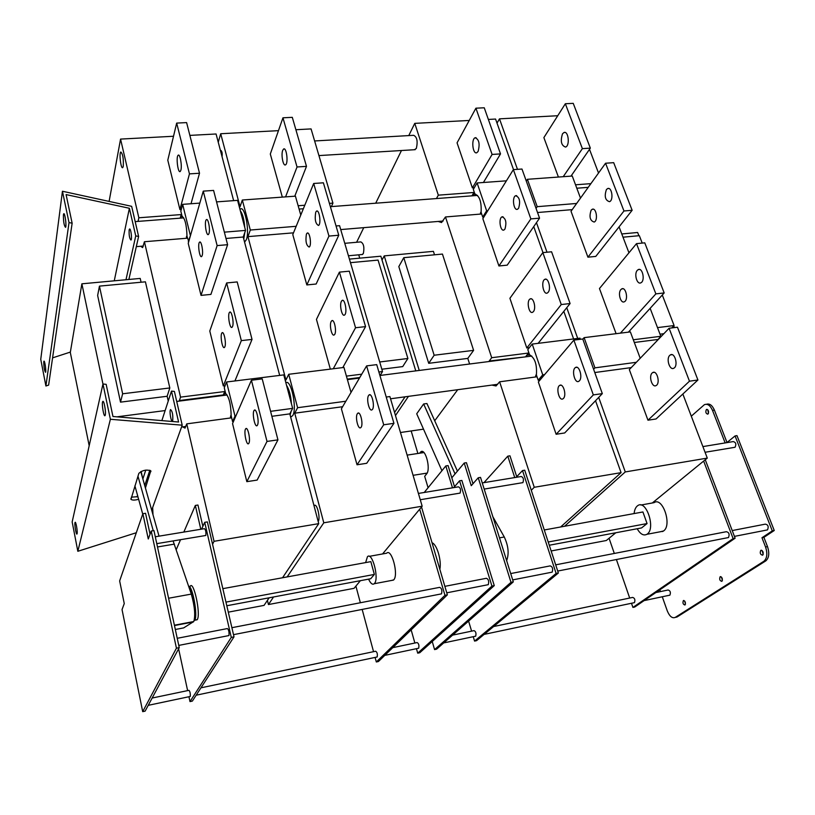 <?xml version="1.0" encoding="UTF-8"?>
<svg xmlns="http://www.w3.org/2000/svg" width="815" height="815" viewBox="0 0 815 815"><rect width="100%" height="100%" fill="white"/><g stroke="black" fill="none" stroke-linecap="round" stroke-linejoin="round"><path stroke-width="1.22" d="M451.805 477.814L464.214 463.032L471.243 485.699L478.252 477.763L510.995 582.328L434.568 649.596L432.245 641.497M344.765 243.318L360.851 241.902C363.714 243.512 364.539 247.414 363.327 253.628L362.003 254.525M314.621 140.954L413.643 135.31C417.046 136.93 417.942 141.311 416.343 148.432L414.438 149.726M482.256 482.918L521.233 476.5C523.413 477.386 523.964 479.424 522.904 482.633L522.303 482.735M702.897 446.589L733.235 441.587C735.894 442.311 736.495 444.206 735.048 447.272L734.295 447.394M655.82 592.566L668.086 589.999C670.297 590.681 670.898 592.403 669.899 595.154L669.349 595.276M452.61 635.119L474.045 630.637C475.828 631.462 476.368 633.306 475.685 636.169L475.247 636.27M493.635 626.531L632.664 597.415C634.793 598.118 635.384 599.86 634.447 602.642L633.917 602.754M732.216 530.565L765.316 524.137C768.117 524.717 768.851 526.633 767.516 529.893L766.681 530.056M510.699 573.566L550.196 565.895C552.489 566.639 553.151 568.717 552.203 572.13L551.511 572.273M555.687 564.836L726.318 531.706C729.028 532.307 729.751 534.253 728.498 537.533L727.683 537.706M634.101 513.572C634.539 509.62 635.771 506.961 637.809 505.585C646.214 499.381 655.892 528.252 647.263 534.059L646.906 534.304C643.555 535.995 640.315 534.151 637.177 528.752M640.885 505.035L654.058 502.661C662.605 496.457 672.355 525.145 663.573 530.962L660.018 531.818M549.279 545.245L641.558 527.926L647.069 523.566L642.923 511.963L544.277 529.974M647.069 523.566L548.22 542.006M707.848 409.823L708.449 413.48M706.34 409.568L706.534 409.436C708.663 410.108 709.111 411.677 707.878 414.152C705.872 413.674 705.362 412.146 706.34 409.568M762.208 550.624L763.166 554.536M760.782 550.359C763.115 550.848 763.736 552.458 762.667 555.188C760.334 554.699 759.702 553.09 760.782 550.359L761.455 550.217M721.509 577.081L722.375 580.606M720.144 576.725C722.263 577.254 722.844 578.803 721.886 581.35C719.767 580.82 719.187 579.282 720.144 576.725L720.715 576.613M684.692 601.032L685.466 604.19M683.388 600.584C685.313 601.144 685.843 602.621 684.987 605.015C683.052 604.455 682.522 602.978 683.377 600.584L683.866 600.482M727.011 442.504L714.409 410.118C712.259 405.279 709.641 403.323 706.534 404.271M691.293 416.18L704.384 404.678C707.552 403.466 710.262 405.381 712.514 410.414L725.146 442.922M726.837 442.647L735.069 435.933L772.294 530.891L761.974 537.737L765.56 546.977C767.679 553.568 767.129 558.326 763.9 561.26L675.227 617.403C672.212 618.585 669.563 616.395 667.251 610.812L662.279 596.763M660.456 591.598L659.824 589.826M675.227 617.403L677 617.016L765.825 560.863C769.065 557.929 769.615 553.171 767.496 546.59L763.91 537.36L774.25 530.504L736.984 435.618L735.069 435.933M761.974 537.737L763.91 537.36M772.294 530.891L774.25 530.504M434.568 649.596L436.606 649.158L513.307 581.869L480.524 477.396L478.252 477.763M510.995 582.328L513.307 581.869M472.985 483.733L466.445 462.686L464.214 463.032M457.429 471.121L426.928 403.527L423.637 403.975L416.71 413.786L441.934 470.713M455.065 473.933L423.637 403.975M615.906 458.112L618.453 465.273M652.306 502.977L703.651 461.066L733.123 538.603L735.13 538.206L705.26 459.762M491.914 385.088L496.05 385.964L499.615 381.807L534.253 487.288L531.288 490.284L558.357 573.006L476.551 640.661L474.554 641.089L473.25 636.688M471.6 631.146L468.605 621.091M674.413 327.599L673.761 325.908M638.889 235.718L637.636 232.489L621.774 233.956M488.368 119.438L495.571 119.051L513.511 169.612M533.743 226.611L542.973 252.609M563.817 311.361L573.617 338.948M580.392 339.295L579.995 338.154L532.205 344.083L527.794 349.625L529.567 354.851L528.517 353.048L525.899 356.328L527.254 355.167L529.139 354.892M595.531 400.715L621.071 472.649L560.628 526.989M564.52 526.276L625.268 471.936L598.709 397.394M582.827 339.142L584.111 337.644L594.93 367.85L593.615 369.297M577.713 338.439L566.761 307.703M546.997 252.222L536.464 222.648M526.276 181.032L527.386 179.3L537.197 206.674L536.056 208.375M517.474 169.337L499.483 118.847L557.755 115.73M497.018 123.136L499.483 118.847M587.116 351.133L589.276 357.184M530.158 191.902L532.124 197.393M382.031 260.056L384.242 255.89L419.246 370.448M408.447 396.365L395.479 415.558M478.11 151.417L476.836 152.7C472.792 154.718 471.029 139.039 475.155 137.745C479.077 139.375 480.066 143.939 478.11 151.417M492.097 154.442L500.512 153.903L484.253 107.784L475.919 108.191L492.097 154.442L472.384 187.898L457.062 142.829L475.919 108.191M474.279 187.756L472.384 187.898M483.417 182.499L500.512 153.903M562.503 133.813L563.98 132.519C568.462 130.532 570.123 145.783 565.559 147.077C561.26 145.559 560.241 141.138 562.503 133.813M590.335 148.126L582.379 148.636L565.345 103.739L573.24 103.352L590.335 148.126L570.989 176.132M563.226 176.692L582.379 148.636M558.407 177.049L543.88 137.613L565.345 103.739M506.635 560.628C509.202 553.752 508.407 545.867 504.271 536.983L492.871 516.761M614.306 553.446L609.07 538.267L615.814 532.755M733.123 538.603L632.919 607.42L631.493 603.273M629.689 598.047L616.405 559.538M516.73 476.673L509.966 455.819L507.796 456.166L514.734 477.58M516.089 477.356L522.517 470.561L556.115 573.444L474.554 641.089M531.288 490.284L524.717 470.204L522.517 470.561M558.357 573.006L556.115 573.444M483.957 482.643L507.796 456.166M438.164 221.446L441.557 222.536L445.479 216.963L491.7 357.714L488.847 361.554M408.773 135.585L414.754 123.371L438.327 195.162L436.433 198.565M356.603 242.279L363.755 227.65M375.705 203.21L401.469 150.52M359.731 258.151L358.732 254.83M417.881 453.476L411.178 430.952M428.079 487.737L424.686 476.347L426.602 473.933C430.992 469.185 425.522 448.056 420.897 451.755L419.593 453.221M467.8 358.396L428.71 363.317L398.82 266.587L403.771 257.683L442.443 254.066L473.607 350.358L467.8 358.396L469.603 364.01M457.714 389.702L434.711 420.764M384.242 255.89L433.417 251.346L434.527 254.81M661.902 531.462L662.595 531.543M632.919 607.42L634.722 607.032L735.13 538.206M551.154 550.971L606.309 540.518L609.07 538.267M598.526 173.025L589.5 149.349M656.35 341.505L660.812 336.289L650.146 308.325M628.956 252.793L619.074 226.865M703.651 461.066L707.288 458.101L682.848 394.032M423.525 429.159L400.471 432.51M403.771 257.683L434.151 355.238L428.71 363.317M473.607 350.358L434.151 355.238M473.943 192.472L471.936 195.855L474.503 194.143L473.943 192.472L438.327 195.162M480.361 214.09L480.687 212.328L481.257 214.019L445.479 216.963M528.517 353.048L491.7 357.714M525.502 356.868L489.224 361.004M535.475 376.988L535.964 374.971L536.606 376.836L499.615 381.807M425.807 473.291L426.163 474.493M513.379 169.622L482.847 218.675L498.923 265.975L530.86 218.899L539.55 218.165L521.977 169.031L513.379 169.622L530.86 218.899M518.625 208.222L517.596 209.2C513.735 211.319 511.698 197.179 515.64 195.712C519.583 197.128 520.581 201.305 518.625 208.222M504.954 229.066L504.006 229.962C500.339 232.02 498.26 218.257 502.02 216.841C505.82 218.257 506.798 222.332 504.954 229.066M542.831 252.619L509.905 298.29L526.796 347.995L561.26 304.545L570.093 303.547L551.582 251.784L542.831 252.619L561.26 304.545M533.468 311.544L532.725 312.206C528.945 314.61 526.225 300.715 530.127 298.962C533.397 296.813 536.413 308.141 533.468 311.544M548.22 292.239L547.405 292.962C543.422 295.448 540.691 281.175 544.797 279.362C548.23 277.151 551.297 288.673 548.22 292.239M573.872 340.11L538.348 381.98L556.125 434.273L593.32 394.908L602.316 393.625L582.776 338.999L573.872 340.11L593.32 394.908M563.481 398.382L562.992 398.8C559.121 401.561 555.667 387.502 559.681 385.403C563.196 382.826 566.812 395.153 563.481 398.382M579.414 380.799L578.874 381.257C574.789 384.14 571.254 369.725 575.492 367.524C579.18 364.845 582.908 377.406 579.414 380.799M529.343 347.679L526.796 347.995M538.124 343.349L570.093 303.547M602.316 393.625L564.693 432.959L556.125 434.273M539.55 218.165L507.215 265.15L498.923 265.975M621.071 472.649L534.253 487.288M540.07 379.953L538.195 380.208L536.392 374.9C537.136 364.488 534.864 357.805 529.567 354.851M483.896 216.984L482.724 217.085L481.095 212.277C481.634 201.886 479.577 195.834 474.921 194.123L474.503 194.143M474.921 194.123L473.311 189.386L477.111 182.957L506.4 180.828M469.236 120.457L414.754 123.371M538.195 380.208L542.729 374.849L544.614 374.594M542.729 374.849L532.205 344.083M482.724 217.085L486.637 210.79L487.808 210.698M486.637 210.79L477.111 182.957M660.007 334.181L663.858 333.702M671.815 327.915L674.097 325.552L662.289 295.02M657.501 327.61L674.097 325.552M642.21 243.084L639.337 235.678L623.017 237.196M633.306 339.774L660.812 336.289M575.533 184.801L590.895 183.64M644.767 242.839L664.184 292.942L655.861 293.879L636.515 243.634L644.767 242.839M628.406 332.153L664.184 292.942M613.685 162.664L632.145 210.29L623.954 210.983L605.565 163.234L613.685 162.664M623.954 210.983L587.921 257.183L595.775 256.409L632.145 210.29M677.469 327.212L697.925 379.994L689.47 381.196L669.095 328.262L677.469 327.212M689.47 381.196L647.966 420.204L656.055 418.961L697.925 379.994M652.132 373.005L652.723 372.557C656.992 369.816 660.558 383.396 656.126 385.536C652.214 388.113 648.455 376.265 652.132 373.005M669.747 355.381L670.399 354.892C674.891 352.029 678.528 365.955 673.862 368.186C669.757 370.856 665.896 358.794 669.747 355.381M620.877 289.58L621.733 288.887C625.91 286.513 628.671 299.981 624.361 301.754C620.714 303.893 617.597 292.993 620.877 289.58M637.269 270.366L638.216 269.622C642.617 267.167 645.378 280.971 640.855 282.805C637.035 285.016 633.856 273.932 637.269 270.366M591.13 210.209L592.22 209.292C596.274 207.255 598.322 220.621 594.176 222.047C590.009 220.743 589 216.8 591.13 210.209M606.411 189.579L607.603 188.591C611.871 186.503 613.868 200.225 609.518 201.682C605.209 200.388 604.17 196.354 606.411 189.579M620.409 333.141L655.861 293.879M616.099 333.681L599.463 288.53L636.515 243.634M647.966 420.204L629.323 369.592L669.095 328.262M587.921 257.183L571.02 211.289L605.565 163.234M707.288 458.101L625.268 471.936M631.258 367.596L594.767 372.537M640.213 358.284L630.372 331.909L584.111 337.644M636.352 362.298L594.93 367.85M580.494 198.106L572.262 176.04L527.386 179.3M576.643 203.465L537.197 206.674M572.201 209.638L537.533 212.521M365.629 562.584L367.453 556.686C372.241 551.449 379.372 578.67 374.431 583.509L374.217 583.734C372.475 585.017 370.601 583.489 368.584 579.139M369.287 556.35L386.656 553.212C391.628 547.965 398.851 575.003 393.716 579.862L391.567 580.443M155.298 536.769L204.412 528.68C205.706 529.821 206.175 532.093 205.798 535.475L205.462 535.536M418.411 493.432L458.468 486.84C460.485 487.767 461.025 489.856 460.088 493.095L459.528 493.187M392.779 647.65L417.107 642.556C418.757 643.442 419.277 645.337 418.676 648.21L418.278 648.302M152.15 698.037L188.958 690.336C190.007 691.415 190.445 693.453 190.272 696.448L190.027 696.499M200.959 687.819L375.623 651.246C377.172 652.153 377.681 654.068 377.162 656.982L376.785 657.063M444.868 586.342L486.372 578.293C488.501 579.108 489.143 581.238 488.287 584.671L487.665 584.793M177.232 638.298L227.354 628.569C228.72 629.618 229.249 631.941 228.954 635.547L228.567 635.629M231.888 627.693L439.672 587.35C441.669 588.196 442.29 590.355 441.547 593.84L440.956 593.962M222.841 588.654L370.845 561.637L374.36 574.432L225.959 602.112M374.36 574.432L370.713 578.742L226.804 605.749M454.526 486.698L448.077 465.579L445.815 465.936L424.228 492.474M411.157 629.873L414.866 643.025M416.455 648.679L417.718 653.172L491.934 586.077L494.267 585.618L419.776 652.734L417.718 653.172M453.741 487.615L459.568 480.809L491.934 586.077M445.815 465.936L452.488 487.828M432.052 542.78C436.881 544.216 441.72 560.537 439.856 569.298M494.267 585.618L461.861 480.443L459.568 480.809M142.87 513.715L148.269 538.98L151.223 531.044L176.437 648.19L142.696 711.648L122.036 609.579L124.257 603.589L119.652 580.922L142.87 513.715L145.559 513.297L150.052 534.212M142.696 711.648L145.111 711.138L179.249 647.63L153.964 530.596L151.223 531.044M176.437 648.19L179.249 647.63M175.327 629.496L183.67 627.896L193.766 621.529C195.539 615.508 194.714 606.37 191.301 594.094L173.096 540.926M159.037 536.148L140.791 471.61M153.251 530.708L137.959 476.174M313.999 505.657L314.315 505.606C316.862 502.519 320.723 518.279 318.196 521.508L318.176 521.529M382.561 553.956L419.684 509.192L444.959 595.327L447.364 594.848L421.518 506.991M182.631 426.866L185.025 428.12L186.747 423.861L214.039 541.313L212.562 544.298L234.017 636.851L192.35 701.094L189.997 701.593L188.948 696.733M187.623 690.611L178.607 648.822M415.772 370.886L380.86 256.205L349.411 259.109M394.562 412.451L405.055 396.824M142.737 514.102L134.903 485.852M189.864 135.392L216.077 133.986L233.64 200.653M279.677 375.409L243.227 237.022L245.539 230.421L237.583 200.358L216.556 201.886M282.54 577.754L318.736 523.648L289.814 413.867L292.646 408.366L283.783 374.9L226.56 381.99L224.257 387.746L225.684 393.533L224.675 391.546L223.31 394.939L225.174 393.574M269.133 597.803L264.06 605.382L228.292 612.157M287.145 576.918L323.789 522.802L294.745 413.195L297.607 407.704L288.714 374.289L285.943 380.004L247.964 236.625L250.307 230.034L242.32 200.021L240.048 206.776L220.702 133.742L278.465 130.655M218.247 142.228L220.702 133.742M267.422 600.37L268.441 604.547L273.565 596.967M222.077 156.674L222.067 156.704C222.424 153.403 222.057 151.376 220.957 150.602L221.191 150.581M220.61 151.213L220.957 150.602M285.851 382.714C291.006 378.761 297.281 408.203 292.799 415.528L290.68 417.148M240.007 209.526C244.317 203.628 250.032 230.665 246.344 239.702L244.571 242.137M89.181 445.703L70.304 352.437L81.877 283.814L102.955 384.059M180.889 170.162L180.217 171.507C177.935 173.575 175.836 156.49 178.21 155.207C180.003 153.464 182.203 165.71 180.889 170.162M189.457 173.88L199.512 173.238L186.604 122.596L176.672 123.096L189.457 173.88L179.921 209.557L167.788 160.188L176.672 123.096M181.287 209.455L179.921 209.557M191.026 203.74L199.512 173.238M282.693 150.378L283.62 149.002C286.554 146.965 288.53 163.55 285.515 164.834C283.182 166.545 280.9 154.799 282.693 150.378M306.491 166.362L297.037 166.973L282.948 117.808L292.3 117.34L306.491 166.362L294.755 196.211M285.576 196.873L297.037 166.973M282.326 197.108L270.305 154.035L282.948 117.808M360.362 602.754L355.89 586.107L360.383 580.677M444.959 595.327L376.316 661.974L375.083 657.42M373.545 651.674L362.166 609.426M102.965 383.997L72.168 521.926L77.833 551.286L110.382 419.277L102.965 383.997L106.164 384.334L112.949 416.496L178.587 422.017L171.476 391.108L174.4 391.414L182.203 425.186L151.702 510.19M131.327 497.181L137.898 496.661M138.632 499.279C134.832 500.329 132.275 500.339 130.96 499.32L138.856 473.342C142.462 470.224 146.445 469.379 150.795 470.805L145.427 487.981M144.734 485.557L149.828 470.224M172.719 420.489L172.515 420.886C171.191 422.781 169.113 410.933 170.529 409.578C172.352 411.076 173.086 414.713 172.719 420.489M105.257 415.039L105.074 415.538C103.851 417.861 101.417 403.221 102.751 401.571C103.831 399.421 106.154 411.901 105.257 415.039M77.109 533.693L77.017 533.947C76.213 535.628 74.185 523.536 75.082 522.415C75.795 520.816 77.741 531.574 77.109 533.693M182.203 425.186L110.382 419.277M77.833 551.286L136.299 532.735M171.476 391.108L161.869 420.611M145.763 470.102L142.88 478.976M137.541 495.367L137.042 496.895M62.439 191.25L131.653 206.327L138.611 236.472L135.748 235.902L129.391 208.273L66.086 194.581L72.138 223.198L69.02 222.577L62.439 191.25L40.75 359.303L45.905 385.994L69.02 222.577M128.872 279.474L138.611 236.472M129.157 229.881L129.483 229.107C130.736 227.64 132.305 239.121 130.991 240.048C129.514 238.734 128.902 235.341 129.157 229.881M45.905 385.994L48.625 385.108L72.138 223.198M43.766 361.768L43.928 361.218C44.693 359.833 46.404 371.467 45.559 372.302C44.428 370.682 43.827 367.168 43.766 361.768M63.417 214.834L63.713 213.825C64.864 212.053 66.779 226.224 65.536 227.344C64.069 225.735 63.366 221.568 63.417 214.834M52.578 357.866L70.365 352.08M114.263 280.818L129.391 208.273M125.979 279.739L135.748 235.902M189.579 589.011C192.595 591.007 196.252 610.211 194.744 616.232M188.642 586.219C192.534 585.822 197.974 615.396 194.826 619.991L194.143 620.694M189.151 586.443L190.231 586.25C193.675 580.229 200.938 614.052 197.322 619.522L195.732 620.032M202.854 526.347L197.943 505.025L195.335 505.443L200.806 529.271M201.56 529.149L204.708 522.323L231.287 637.391L189.997 701.593M212.562 544.298L207.367 521.895L204.708 522.323M234.017 636.851L231.287 637.391M176.254 549.605L180.543 539.693M183.833 532.063L195.335 505.443M140.669 246.273L142.635 247.607L144.418 241.729L180.533 397.129L179.198 401.112M109.108 201.417L120.559 139.09L138.845 217.778L138.051 221.395M142.513 477.702L141.158 471.427M152.986 514.744L152.67 507.48M167.136 396.273L120.508 402.141L97.647 295.488L99.44 286.116L145.416 281.827L169.815 387.95L167.136 396.273L168.236 401.062M81.877 283.814L140.211 278.424L141.076 282.224M123.269 166.301L122.739 167.615C120.936 169.469 118.929 153.108 120.824 151.998C122.821 153.862 123.636 158.64 123.269 166.301M376.316 661.974L378.425 661.525L447.364 594.848M268.441 604.547L354.046 588.328L355.89 586.107M331.399 206.603L332.928 203.118L311.075 128.913L295.886 129.728M380.167 375.44L382.52 371.548L339.57 225.674L336.045 225.969M419.684 509.192L422.17 506.207L389.886 396.559L386.228 397.048M165.139 410.566L116.932 416.832M99.44 286.116L122.637 393.788L120.508 402.141M169.815 387.95L122.637 393.788M181.164 214.579L180.197 218.165L181.613 216.413L181.164 214.579L138.845 217.778M186.441 238.275L186.523 236.381L186.971 238.225L144.418 241.729M224.675 391.546L180.533 397.129M223.106 395.509L223.31 394.939L179.371 400.542M230.482 417.983L230.645 415.833L231.154 417.891L186.747 423.861M203.261 191.138L188.234 243.339L201.03 295.376L217.126 245.59L227.599 244.704L213.591 190.425L203.261 191.138L217.126 245.59M209.017 233.436L208.457 234.455C206.276 236.615 204.096 221.12 206.378 219.683C208.161 217.819 210.413 229.524 209.017 233.436M202.181 255.564L201.672 256.501C199.604 258.579 197.434 243.532 199.604 242.137C201.295 240.323 203.516 251.835 202.181 255.564M226.641 282.948L209.791 331.012L223.3 385.953L241.332 340.619L252.029 339.417L237.196 281.929L226.641 282.948L241.332 340.619M224.899 346.711L224.492 347.394C222.363 349.788 219.795 334.527 222.037 332.836C223.87 330.666 226.458 343.176 224.899 346.711M232.56 326.469L232.122 327.212C229.861 329.708 227.253 314.009 229.626 312.237C231.562 309.995 234.2 322.74 232.56 326.469M251.417 380.228L232.55 423.596L246.833 481.665L267.004 441.424L277.946 439.866L262.216 378.883L251.417 380.228L267.004 441.424M248.942 443.146L248.667 443.564C246.487 446.304 243.451 430.768 245.753 428.751C247.729 426.174 250.755 439.866 248.942 443.146M257.52 425.053L257.214 425.512C254.901 428.384 251.784 412.421 254.229 410.291C256.317 407.602 259.435 421.579 257.52 425.053M225.072 385.729L223.3 385.953M234.924 380.962L252.029 339.417M277.946 439.866L257.143 480.086L246.833 481.665M227.599 244.704L210.912 294.409L201.03 295.376M318.736 523.648L214.039 541.313M289.814 413.867L271.864 416.302M233.467 421.508L232.601 421.62L231.154 415.742C230.91 404.474 229.086 397.068 225.684 393.533M230.645 415.833L231.154 415.742M243.227 237.022L225.989 238.459M188.744 241.556L187.002 236.319C186.635 225.062 184.995 218.42 182.102 216.393L181.613 216.413M286.574 385.424C289.203 389.468 290.823 395.591 291.434 403.792M291.159 411.249L290.14 414.855M244.795 232.54L243.767 239.08M240.374 210.902C242.656 213.938 244.113 219.439 244.745 227.405M182.102 216.393L180.828 211.197L182.662 204.351L199.818 203.108M173.524 136.258L120.559 139.09M232.601 421.62L234.995 416.098L235.861 415.976M270.58 411.331L292.646 408.366M234.995 416.098L226.56 381.99M188.306 241.597L190.669 234.893M224.359 232.153L245.539 230.421M190.221 234.934L182.662 204.351M381.838 369.226L402.722 366.597L407.897 358.488L378.058 260.087L350.46 262.664M379.698 361.982L407.897 358.488M346.406 376.123L361.748 374.177M378.883 372.007L382.52 371.548M298.147 205.747L304.779 205.248M329.423 203.383L332.928 203.118M349.309 271.181L365.568 326.611L355.554 327.742L339.407 272.129L349.309 271.181M342.799 367.575L365.568 326.611M323.382 182.805L338.765 235.24L328.954 236.075L313.683 183.477L323.382 182.805M328.954 236.075L306.837 284.934L316.149 284.017L338.765 235.24M376.724 364.631L393.94 423.331L383.712 424.788L366.618 365.894L376.724 364.631M383.712 424.788L357.031 464.784L366.709 463.297L393.94 423.331M357.327 413.755L357.714 413.297C360.505 410.546 363.724 425.532 360.77 427.6C358.213 430.177 354.963 417.086 357.327 413.755M368.563 395.52L368.991 395.01C371.956 392.137 375.246 407.531 372.129 409.701C369.419 412.38 366.078 399.024 368.563 395.52M331.175 321.487L331.736 320.774C334.476 318.38 337.115 333.141 334.252 334.863C331.868 337.023 329.117 325.042 331.175 321.487M341.414 301.295L342.015 300.521C344.918 298.025 347.587 313.204 344.562 314.998C342.055 317.229 339.254 305.034 341.414 301.295M306.42 234.099L307.112 233.141C309.771 231.073 311.911 245.661 309.16 247.057C306.246 245.498 305.33 241.179 306.42 234.099M315.731 212.195L316.485 211.146C319.297 209.007 321.426 224.013 318.522 225.46C315.497 223.911 314.57 219.49 315.731 212.195M333.264 368.757L355.554 327.742M330.34 369.124L316.454 319.388L339.407 272.129M357.031 464.784L341.404 408.784L366.618 365.894M306.837 284.934L292.789 234.588L313.683 183.477M422.17 506.207L323.789 522.802M342.616 406.716L294.745 413.195M351.021 392.412L343.95 367.433L288.714 374.289M345.835 401.235L297.607 407.704M300.776 215.048L295.427 196.16L242.32 200.021M296.171 226.305L250.307 230.034M293.502 232.835L247.964 236.625M712.514 410.414L714.409 410.118M763.808 561.321L765.743 560.924M765.56 546.977L767.496 546.59M499.493 537.859L504.271 536.983M423.25 451.968L420.183 452.437M634.325 342.483L657.725 339.498M576.806 188.224L588.226 187.348M157.499 546.957L174.4 544.125M174.471 625.543L193.359 621.947M168.573 598.241L191.301 594.094M150.724 470.724L150.907 471.579M347.261 379.118L359.782 377.518M379.749 374.971L380.462 374.88M362.583 254.474L348.433 255.767M415.202 149.675L318.93 155.584M522.904 482.633L484.192 489.082M735.048 447.272L705.067 452.274M669.899 595.154L644.105 600.604M475.675 636.179L443.706 642.923M634.437 602.642L484.141 634.386M767.516 529.893L734.427 536.382M552.183 572.14L512.686 579.893M728.488 537.543L557.725 571.05M663.216 531.207L646.906 534.304M706.534 409.436L707.094 409.354M763.9 561.26L765.825 560.863M475.155 137.745L476.082 137.684M563.98 132.519L565.009 132.458M423.922 452.559L407.123 455.116M427.131 473.087L413.073 475.318M531.798 356.063L379.902 375.471M359.456 378.089L347.404 379.627M497.629 384.313L390.538 398.78M477.539 195.417L330.391 206.674M303.353 208.742L299.085 209.068M443.115 221.028L340.721 229.575M422.364 451.53L420.897 451.755M559.681 385.403L561.056 385.21M515.64 195.712L516.69 195.641M502.02 216.841L503.008 216.749M544.797 279.362L546.05 279.229M530.127 298.962L531.298 298.83M575.492 367.524L576.979 367.321M529.903 354.933L527.254 355.167M475.736 194.225L473.76 194.296M652.723 372.557L654.241 372.353M670.399 354.892L672.029 354.668M621.733 288.887L623.027 288.755M638.216 269.622L639.602 269.47M592.22 209.292L593.3 209.2M607.603 188.591L608.754 188.499M393.502 580.076L374.217 583.734M205.798 535.475L156.786 543.646M460.088 493.095L420.265 499.738M418.676 648.21L384.792 655.372M190.262 696.458L148.228 705.332M377.151 656.982L196.171 695.205M488.287 584.671L446.773 592.821M228.944 635.557L178.76 645.409M441.536 593.85L233.508 634.661M178.21 155.207L178.76 155.176M283.62 149.002L284.313 148.962M174.4 625.207L193.766 621.529M130.838 498.739L130.96 499.32M227.11 394.99L176.712 401.428M185.8 426.439L181.541 427.019M183.752 217.89L135.178 221.609M143.399 246.038L136.309 246.639M197.179 619.757L194.673 620.235M245.753 428.751L246.578 428.639M206.378 219.683L207 219.632M199.604 242.137L200.184 242.096M229.626 312.237L230.38 312.165M222.037 332.836L222.739 332.754M254.229 410.291L255.126 410.169M225.857 393.625L224.023 393.788M182.57 216.515L181.144 216.576M357.714 413.297L358.743 413.154M368.991 395.01L370.112 394.868M331.736 320.774L332.612 320.672M342.015 300.521L342.962 300.419M307.112 233.141L307.846 233.08M316.485 211.146L317.269 211.085"/></g></svg>
